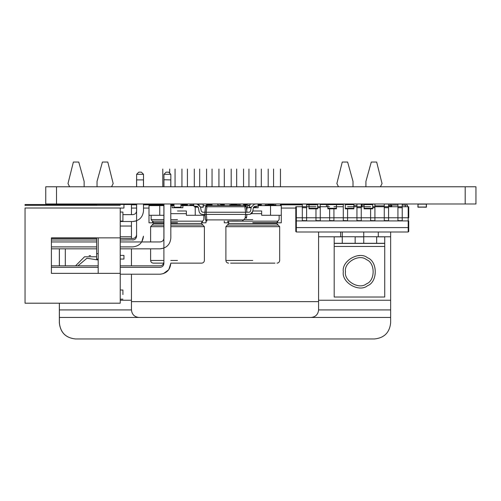 <?xml version="1.0" encoding="UTF-8"?>
<svg xmlns="http://www.w3.org/2000/svg" width="501" height="501" viewBox="0 0 501 501"><rect width="100%" height="100%" fill="white"/><g stroke="black" fill="none" stroke-linecap="round" stroke-linejoin="round"><path stroke-width="0.75" d="M56.507 203.982L56.507 186.779L45.754 186.779L45.754 203.982L475.95 203.982L475.95 186.779L465.197 186.779L465.197 203.982M56.507 186.779L465.197 186.779M136.579 234.637C136.335 236.973 135.045 238.263 132.709 238.507L120.234 238.507L120.234 221.517L132.759 221.517L135.921 221.041M141.363 172.15L143.518 174.304L143.518 186.779L143.518 174.304L143.518 186.779L143.518 174.304L143.518 186.779L143.518 174.304L143.518 186.779L143.518 174.304L141.363 172.15L143.518 174.304L141.363 172.15L143.518 174.304L141.363 172.15L143.518 174.304L141.363 172.15L138.783 172.15L137.493 173.44M133.423 221.492L136.579 220.816L132.759 221.517L120.234 221.517L132.759 221.517C139.247 220.828 142.829 217.246 143.518 210.758L143.461 203.982M132.759 221.517L136.579 220.816M136.629 203.982L136.629 210.758C136.385 213.094 135.095 214.384 132.759 214.635L122.92 214.635L122.92 212.048L122.92 214.635M143.518 174.304L136.629 174.304L136.629 186.779M136.629 174.304L138.783 172.15M123.941 255.391L123.941 259.048L123.941 255.391L123.941 259.048L123.941 255.391L123.941 259.048L123.941 255.391L123.941 259.048L123.941 255.391L120.234 255.391L120.234 248.834L160.076 248.834L163.896 248.133M168.68 172.15L170.835 174.304L170.835 186.779L170.835 174.304L170.835 186.779L170.835 174.304L170.835 186.779L170.835 174.304L170.835 186.779L170.835 174.304L168.68 172.15L170.835 174.304L168.68 172.15L170.835 174.304L168.68 172.15L170.835 174.304L168.68 172.15L166.1 172.15L164.81 173.44M160.076 248.834C166.564 248.152 170.146 244.563 170.835 238.075L170.778 203.982M163.952 203.982L163.952 238.075C163.702 240.411 162.412 241.701 160.076 241.952L141.758 241.952L143.461 236.14C142.779 242.628 139.19 246.21 132.709 246.899L120.234 246.899M98.183 265.824L51.403 265.824L51.403 248.834L96.624 248.834M160.076 241.952L120.234 241.952M96.624 241.952L51.403 241.952M170.835 174.304L163.952 174.304L163.952 186.779M163.952 174.304L166.1 172.15M123.941 204.414L123.941 208.072L123.941 204.414L123.941 208.072L123.941 204.414L123.941 208.072L123.941 204.414L123.941 208.072L123.941 204.414L96.624 204.414L96.624 205.329M98.183 253.675L96.624 253.675L96.624 259.048L98.183 259.048M96.624 253.675L96.624 237.862M123.941 259.048L120.234 259.048L120.234 265.824L160.026 265.824C162.362 265.58 163.652 264.29 163.896 261.954M123.941 208.072L120.234 208.072L120.234 212.255M180.993 205.598L180.993 207.752L180.993 203.982L180.993 205.598L193.699 205.598M174.004 207.752L174.004 207.214L180.993 207.214M174.004 203.982L174.004 207.214M177.498 210.977L186.372 210.977L177.498 210.977M163.896 260.451L150.613 260.451C150.782 262.073 151.678 262.969 153.3 263.138L163.714 263.138M170.778 263.138L201.696 263.138C203.318 262.969 204.214 262.073 204.389 260.451L204.389 226.671L170.835 226.671M205.999 222.807L205.999 220.778L205.999 222.807L202.31 222.807L202.31 221.292M205.999 205.598L203.312 205.598M182.339 207.752L182.878 207.752L182.878 205.598M182.878 207.752L172.119 207.752L172.119 205.598L174.004 205.598M152.686 221.292L152.686 222.807L148.997 222.807L148.997 215.28L159.756 215.28L159.756 205.598L163.896 205.598M170.835 205.598L172.119 205.598L172.119 207.752M159.756 215.28L163.896 215.28M195.246 207.214L195.246 215.28L186.372 215.28L186.372 210.977M195.246 215.28L204.972 215.28M148.997 215.28L148.997 205.598L159.756 205.598M152.686 222.807L153.569 222.807M201.427 222.807L202.31 222.807M193.743 204.953L189.866 204.953L189.866 205.598M154.377 205.598L154.377 204.953L163.896 204.953M256.28 207.752L256.28 206.212L256.28 207.752M249.291 207.752L249.291 207.214L251.239 207.214M253.481 207.214L256.28 207.214M249.291 205.166L249.291 207.214M261.654 210.977L252.798 210.977L261.654 210.977L261.654 215.28L270.527 215.28L270.527 205.598L281.286 205.598L281.286 222.807L281.286 205.598M230.604 263.138L274.961 263.138M257.62 207.752L258.159 207.752L258.159 205.598L270.527 205.598M258.159 207.752L253.368 207.752M251.145 207.752L247.406 207.752L247.406 205.598L247.406 207.752M245.302 205.598L246.198 205.598M270.527 215.28L281.286 215.28M227.974 221.292L227.974 222.807L224.285 222.807L224.285 221.11M247.507 205.598L249.291 205.598M227.974 222.807L228.857 222.807M276.715 222.807L277.592 222.807L277.592 221.292M277.592 222.807L281.286 222.807M240.417 204.953L240.417 205.598L240.417 204.953L229.658 204.953L229.658 205.598M275.907 204.953L275.907 205.598L275.907 204.953L265.154 204.953L265.154 205.598M295.803 227.26L295.803 220.922L408.735 220.922L408.735 231.462L408.196 232.001L296.341 232.001L295.803 231.462L295.803 227.26L296.341 227.579L296.341 232.001M408.735 227.26L408.196 227.579L296.341 227.579L296.341 217.753L302.31 217.753M408.735 220.922L408.735 231.462L408.196 232.001L408.196 217.753L408.735 217.772L408.735 206.725L408.196 206.725L408.735 206.725L408.735 217.772M306.612 217.753L315.968 217.753M320.271 217.753L329.627 217.753M333.929 217.753L343.285 217.753M347.588 217.753L356.95 217.753M361.246 217.753L370.608 217.753M374.911 217.753L384.267 217.753M388.569 217.753L397.926 217.753M402.228 217.753L408.196 217.753L408.196 206.725L402.228 206.725L408.196 206.725M295.803 206.725L295.803 220.922L295.803 217.772L296.341 217.753L296.341 206.725L295.803 206.725L302.31 206.725L296.341 206.725M402.228 217.791L402.228 204.039L402.228 220.709L402.228 217.791L397.926 217.791L397.926 206.725L388.569 206.725L397.926 206.725L397.926 204.039L402.228 204.039L397.926 204.039M388.569 217.791L388.569 204.039L388.569 220.709L388.569 217.791L384.267 217.791L384.267 206.725L374.911 206.725L384.267 206.725L384.267 204.039L388.569 204.039L384.267 204.039M370.608 206.725L361.246 206.725L370.608 206.725M361.246 217.791L361.246 204.039L361.246 220.709L361.246 217.791L356.95 217.791L356.95 206.725L347.588 206.725L356.95 206.725L356.95 204.039L361.246 204.039L352.272 204.039L356.95 204.039L352.272 204.039L352.272 204.627M347.588 217.791L347.588 208.823L347.588 220.709L347.588 217.791L343.285 217.791L343.285 206.725L333.929 206.725L343.285 206.725L343.285 204.039L347.588 204.039L347.588 204.627L347.588 204.039L343.285 204.039M329.627 206.725L320.271 206.725L329.627 206.725M315.968 206.725L306.612 206.725L315.968 206.725M370.608 220.584L374.911 220.709L374.911 206.725L372.7 206.725M374.911 217.791L370.608 217.791L370.608 220.709M370.608 217.791L370.608 208.823M370.608 204.627L370.608 204.039L374.911 204.039L374.911 220.709M374.911 206.957L374.911 204.039L374.911 206.725L374.911 204.039L370.608 204.039M361.246 206.957L361.246 204.039L361.947 204.039M315.968 220.584L320.271 220.709L320.271 206.725L317.634 206.725M320.271 217.791L315.968 217.791L315.968 220.709M315.968 217.791L315.968 208.823M315.968 204.627L315.968 204.039L320.271 204.039L320.271 220.709M320.271 206.957L320.271 204.039L320.271 206.725L320.271 204.039L315.968 204.039M329.627 220.584L333.929 220.709L333.929 208.823L333.929 220.709M333.929 217.791L329.627 217.791L329.627 220.709M329.627 217.791L329.627 208.823M329.627 204.627L329.627 204.039L333.929 204.039L333.929 204.627L333.929 204.039L329.627 204.039M306.612 206.957L306.612 220.709L306.612 204.039L302.31 204.039L306.612 204.039L302.31 204.039L306.612 204.039L306.612 206.957L306.612 204.039L306.612 206.725L302.31 206.725L302.31 204.039M302.31 220.584L306.612 220.709M306.612 217.791L302.31 217.791L302.31 220.709M302.31 217.791L302.31 206.725M343.285 220.584L347.588 220.709M343.285 217.791L343.285 220.709M402.228 206.957L402.228 204.039L402.228 206.725L397.926 206.725M388.569 206.957L388.569 204.039L388.569 206.725L384.267 206.725M333.929 204.627L333.929 204.039L333.929 204.627M356.95 220.584L361.246 220.709M356.95 217.791L356.95 220.709M361.246 204.039L361.246 206.725L356.95 206.725M347.588 204.627L347.588 204.039L347.588 204.627M384.267 220.584L388.569 220.709M384.267 217.791L384.267 220.709M397.926 220.584L402.228 220.709M397.926 217.791L397.926 220.709M326.458 204.627L326.458 206.725L326.458 203.982L326.458 206.725L326.458 204.521L329.627 204.521L320.271 204.521M343.285 204.521L335.056 204.627M335.063 204.521L335.063 203.982L335.063 204.627L335.063 203.982L335.063 204.521L333.929 204.521L335.063 204.521M326.458 204.521L329.627 204.521L326.458 204.521L326.458 203.982L326.458 206.725M317.634 203.982L317.634 208.823L317.634 203.982L317.634 208.823L317.634 204.521L317.634 208.284L309.036 208.284L309.036 208.823L309.029 204.521L309.029 208.823L317.634 208.823L317.634 204.521L309.029 204.627L309.029 208.284L317.634 208.284L317.634 208.823L309.029 208.823M309.036 204.521L317.634 204.521L309.036 204.627L309.036 203.982M317.634 208.284L309.029 208.284M327.854 208.823L336.459 208.823L336.459 203.982L336.459 208.823L336.459 204.521L336.459 208.284L327.861 208.284L327.861 204.521L336.459 204.521L336.459 208.823L327.854 208.823L327.854 204.521L327.854 208.823L327.854 208.284L336.459 208.284L327.854 208.284M336.459 203.982L336.459 204.521L327.854 204.627L327.854 203.982M336.459 208.284L336.459 204.521L327.854 204.521M353.881 203.982L353.881 208.823L353.881 203.982L353.881 208.823L353.881 204.521L353.881 208.284L345.283 208.284L345.277 208.823L345.277 204.521L345.277 208.823L353.881 208.823L353.881 204.521L345.277 204.627L345.277 208.284L353.881 208.284L353.881 208.823L345.277 208.823M345.277 204.521L353.881 204.521L345.277 204.627L345.277 203.982M353.881 208.284L345.277 208.284M372.7 203.982L372.7 208.823L372.7 203.982L372.7 208.823L372.7 204.521L372.7 208.284L364.102 208.284L364.095 208.823L364.095 204.521L364.095 208.823L372.7 208.823L372.7 204.521L364.095 204.627L364.095 208.284L372.7 208.284L372.7 208.823L364.095 208.823M364.102 204.521L372.7 204.521L364.102 204.627L364.102 203.982M372.7 208.284L364.095 208.284M280.454 169.031L280.454 186.779L280.454 169.031M255.823 169.031L255.823 186.779L255.823 169.031M231.193 169.031L231.193 186.779L231.193 169.031M206.562 169.031L206.562 186.779L206.562 169.031M181.938 169.031L181.938 186.779L181.938 169.031M131.45 204.521L136.579 204.521L131.45 204.521L131.45 214.635L131.45 204.521L123.941 204.521M75.526 338.958L374.516 338.958C384.242 337.931 389.621 332.558 390.648 322.826L390.648 317.452L59.394 317.452L59.394 322.826C60.421 332.558 65.8 337.931 75.526 338.958L374.516 338.958C384.242 337.931 389.621 332.558 390.648 322.826L390.648 232.001L390.648 317.452L311.058 317.452C315.599 316.97 318.11 314.459 318.586 309.919L318.586 300.243L390.648 300.243M120.234 226.032L131.45 226.032L131.45 221.517L131.45 238.507M390.648 309.919L318.586 309.919L318.586 301.64L131.45 301.64L318.586 301.64L318.586 236.785L318.586 300.243M59.394 237.862L59.394 238.507M59.394 248.834L59.394 265.824M120.234 300.243L131.45 300.243M131.45 274.216L131.45 309.919C131.932 314.459 134.443 316.97 138.984 317.452L59.394 317.452L59.394 303.199M131.45 236.785L120.234 236.785M342.252 236.785L340.636 236.785L340.636 232.001L340.636 236.785L318.586 236.785M355.153 236.785L363.757 236.785M376.664 236.785L390.648 236.785M378.28 232.001L378.28 236.785M59.394 309.919L131.45 309.919C131.932 314.459 134.443 316.97 138.984 317.452L311.058 317.452C315.599 316.97 318.11 314.459 318.586 309.919M25.05 205.441L25.05 204.521L96.624 204.521L59.394 204.521M352.272 204.521L347.588 204.521M131.45 265.824L131.45 248.834M318.586 301.64L318.586 232.001L318.586 301.64M295.803 208.072L281.286 208.072M148.997 208.072L143.518 208.072M136.579 208.072L131.45 208.072M131.45 204.846L136.579 204.846M143.518 204.846L162.794 204.846M170.835 204.846L174.004 204.846M181.938 204.846L187.424 204.846M206.562 204.846L212.048 204.846M221.53 204.846L224.31 204.846M231.193 204.846L236.679 204.846M243.561 204.846L246.398 204.846M258.046 204.846L261.309 204.846M268.192 204.846L273.571 204.846M280.454 204.846L302.31 204.846M306.612 204.846L315.968 204.846M315.968 204.521L306.612 204.521L315.968 204.521M302.31 204.521L280.454 204.521L302.31 204.521M273.571 204.521L268.192 204.521L273.571 204.521M261.309 204.521L258.021 204.521L261.309 204.521M246.598 204.521L243.561 204.521L246.598 204.521M236.679 204.521L231.193 204.521L236.679 204.521M224.31 204.521L221.323 204.521L224.31 204.521M212.048 204.521L206.562 204.521L212.048 204.521M187.424 204.521L181.938 204.521L187.424 204.521M174.004 204.521L170.835 204.521L174.004 204.521M162.794 204.521L143.518 204.521L162.794 204.521M75.476 338.958L374.46 338.958L75.476 338.958C65.744 337.931 60.364 332.558 59.343 322.826L59.343 303.199M59.343 237.862L59.343 238.507M59.343 248.834L59.343 265.824M65.312 238.507L65.312 237.862M78.751 162.042L84.13 181.4L84.13 186.779L84.13 181.4L78.751 162.042L73.378 162.042L67.998 183.548L69.614 186.779M84.13 203.982L84.13 204.521L84.13 203.982M107.79 162.042L113.17 183.548L111.554 186.779L113.17 183.548L107.79 162.042L102.417 162.042L97.037 181.4L97.037 186.779M86.285 238.507L86.285 237.862L86.285 238.507M73.378 238.507L73.378 237.862M107.79 204.414L107.79 203.982L107.79 204.414M94.883 237.862L94.883 238.507M97.037 204.414L97.037 203.982M73.378 203.982L73.378 204.521M384.73 296.961L384.73 236.841L384.73 296.961M342.252 236.841L334.186 236.841L334.186 297.018L384.73 297.018L384.73 246.467L334.186 246.467M384.73 236.841L376.664 236.841L376.664 243.292L384.73 243.292M334.186 243.292L342.252 243.292L342.252 236.735L355.153 236.735L355.153 243.292L342.252 243.292M347.625 162.042L353.005 181.4L353.005 186.779L353.005 181.4L347.625 162.042L342.252 162.042L336.872 183.548L338.482 186.779M376.664 162.042L382.044 183.548L380.428 186.779L382.044 183.548L376.664 162.042L371.285 162.042L365.912 181.4L365.912 186.779M376.664 236.841L376.664 243.292L363.757 243.292L363.757 232.001M355.153 236.735L355.153 243.292L363.757 243.292M342.252 203.982L342.252 204.521M342.252 232.001L342.252 236.735M363.757 236.841L355.153 236.841M384.73 297.018L384.73 246.467M343.323 271.742C341.388 260.977 359.167 250.707 367.521 257.771C377.817 261.478 377.817 282.007 367.521 285.714C359.167 292.772 341.388 282.508 343.323 271.742M359.461 255.61L357.946 255.679M65.312 248.834L65.312 265.824M75.576 265.824L84.519 256.794L96.624 256.781M90.587 255.61L89.072 255.679M345.477 271.742C343.799 262.411 359.204 253.512 366.45 259.631C375.368 262.843 375.368 280.635 366.45 283.848C359.204 289.966 343.799 281.074 345.477 271.742C343.799 262.411 359.204 253.512 366.45 259.631C375.368 262.843 375.368 280.635 366.45 283.848C359.204 289.966 343.799 281.074 345.477 271.742M77.918 265.824L86.955 258.24L98.183 260.006L86.955 258.24L77.918 265.824M219.983 205.166L220.402 205.523L217.829 205.166L217.829 203.876M221.718 205.542L219.983 203.876L221.718 205.542M247.945 205.166L247.519 205.523L247.945 205.166L247.519 205.523L247.945 205.166L247.519 205.523L246.692 210.276L247.519 205.523L246.692 210.276L247.519 205.523L246.692 210.276L247.519 205.523L250.093 205.166L250.093 203.876M246.085 206.224L246.248 205.304L247.945 203.876L246.248 205.304L246.085 206.224L246.248 205.304M238.326 221.11L231.907 221.11M249.21 214.415C251.076 214.271 252.241 213.294 252.711 211.485L253.418 207.445L254.671 206.324L253.418 207.445L252.711 211.485C252.241 213.294 251.076 214.271 249.21 214.415C251.076 214.271 252.241 213.294 252.711 211.485L253.418 207.445L254.671 206.324L258.134 206.08L254.671 206.324L253.418 207.445L252.711 211.485C252.241 213.294 251.076 214.271 249.21 214.415C251.076 214.271 252.241 213.294 252.711 211.485L253.418 207.445L254.671 206.324L253.418 207.445L252.711 211.485L253.418 207.445L254.671 206.324L258.134 206.08L254.671 206.324L253.418 207.445L252.711 211.485C252.241 213.294 251.076 214.271 249.21 214.415C251.076 214.271 252.241 213.294 252.711 211.485L253.418 207.445L254.671 206.324L253.418 207.445L252.711 211.485C252.241 213.294 251.076 214.271 249.21 214.415C251.076 214.271 252.241 213.294 252.711 211.485L253.418 207.445L254.671 206.324L258.134 206.08L257.977 203.901L258.134 206.08L257.977 203.901L258.134 206.08L257.977 203.901L258.134 206.08L257.977 203.901L258.134 206.08L257.977 203.901L258.134 206.08L257.977 203.901L258.134 206.08L257.977 203.901L258.134 206.08L257.977 203.901L258.134 206.08L254.671 206.324L253.418 207.445L252.711 211.485C252.241 213.294 251.076 214.271 249.21 214.415C251.076 214.271 252.241 213.294 252.711 211.485L253.418 207.445L254.671 206.324L253.418 207.445L252.711 211.485L250.149 214.29L252.711 211.485L253.418 207.445L252.711 211.485C252.241 213.294 251.076 214.271 249.21 214.415C251.076 214.271 252.241 213.294 252.711 211.485C252.241 213.294 251.076 214.271 249.21 214.415L245.571 214.415L245.571 212.23L246.93 212.23L246.26 206.738L244.901 205.542L206.894 205.542L244.901 205.542L246.26 206.738L246.93 212.23L246.26 206.738L244.901 206.738L245.571 212.23L206.224 212.23L206.894 221.11L205.535 219.908L243.486 219.908L242.29 221.11L246.649 216.751L246.93 214.415L246.649 216.751M243.486 219.908L245.102 218.298L245.571 214.415L204.865 214.415L205.535 219.908L204.865 212.23L202.586 212.23L201.239 211.103L202.586 212.23L201.239 211.103L200.532 207.07L201.239 211.103L202.586 212.23L201.239 211.103L200.532 207.07L198.171 204.32L200.532 207.07L201.239 211.103L202.586 212.23L201.239 211.103L200.532 207.07L197.281 204.145L200.532 207.07L201.239 211.103L202.586 212.23L201.239 211.103L200.532 207.07L201.239 211.103L202.586 212.23L201.239 211.103L200.532 207.07L197.281 204.145L200.532 207.07L201.239 211.103L202.586 212.23L201.239 211.103L200.532 207.07L198.171 204.32L200.532 207.07L201.239 211.103L202.586 212.23L201.239 211.103L200.532 207.07L201.239 211.103L202.586 212.23M204.865 213.413L205.535 206.738L204.89 212.011M244.901 205.542L244.901 206.738L206.894 206.738L206.224 212.23L204.865 212.23L204.89 214.641M206.894 206.738L205.535 206.738L206.894 205.542L206.894 206.738M249.573 212.186L250.556 211.103L251.264 207.07L254.514 204.145L251.264 207.07M254.514 204.145L256.762 203.982M246.26 206.738L246.93 212.23L249.21 212.23M258.134 206.08L254.671 206.324L253.418 207.445L254.671 206.324L258.134 206.08M198.377 207.445L197.125 206.324L198.377 207.445L199.091 211.485C199.555 213.294 200.719 214.271 202.586 214.415L204.865 214.415M197.469 206.393L193.662 206.08L193.818 203.901M195.033 203.982L197.281 204.145L200.532 207.07L197.281 204.145L200.532 207.07L201.239 211.103L200.532 207.07L197.281 204.145L200.532 207.07L197.281 204.145L200.532 207.07L197.281 204.145L195.033 203.982M390.987 206.725L390.987 203.982L390.987 206.725L390.987 205.867L388.569 205.867M361.947 205.986L361.947 203.982M367.327 204.627L367.327 204.039L363.025 204.039L363.025 205.654M388.569 204.039L389.91 204.039L389.91 205.654L388.569 205.654M361.947 205.654L361.246 205.654M356.95 205.654L353.881 205.654M405.29 206.725L405.29 205.059L407.445 205.059L407.445 206.725L407.445 205.059M391.738 206.725L391.738 205.059L397.926 205.059M402.228 205.059L405.29 205.059M374.911 205.867L384.267 205.867M390.987 206.944L390.987 205.867M361.947 206.944L361.947 205.867M136.579 178.387L136.629 179.759M96.624 238.507L51.403 238.507L51.403 237.862L51.403 238.507M51.403 246.899L96.624 246.899M143.461 186.779L143.461 179.897L136.579 179.897L136.579 186.779M133.842 239.841L120.234 240.017L120.234 233.128L120.234 238.507M136.579 203.982L136.579 236.14C136.335 238.476 135.045 239.766 132.709 240.017M96.624 240.017L51.403 240.017M163.952 178.256L163.896 186.779M160.026 274.216C166.514 273.533 170.096 269.945 170.778 263.457C170.096 269.945 166.514 273.533 160.026 274.216C166.514 273.533 170.096 269.945 170.778 263.457L168.774 269.707L163.182 273.74L168.774 269.707L170.778 263.457C170.096 269.945 166.514 273.533 160.026 274.216L120.234 274.216L160.026 274.216L120.234 274.216L120.234 278.086L120.234 265.824M170.778 186.779L170.778 179.897L163.952 179.759M163.896 203.982L163.896 263.457C163.652 265.793 162.362 267.083 160.026 267.334L120.234 267.334L120.234 260.451L120.234 267.334M98.183 267.334L51.403 267.334M120.234 290.229L120.234 274.216M120.234 294.594C120.234 288.701 120.234 288.701 120.234 294.594C120.234 300.487 120.234 300.487 120.234 294.594M51.403 237.862L51.403 273.352L51.403 237.862L120.234 237.862L120.234 208.015C120.234 204.514 120.234 204.514 120.234 208.015C120.234 204.514 120.234 204.514 120.234 208.015L25.05 208.015C25.05 204.514 25.05 204.514 25.05 208.015L25.05 303.199L120.234 303.199L120.234 298.965M120.234 216.62C120.234 210.727 120.234 210.727 120.234 216.62C120.234 222.519 120.234 222.519 120.234 216.62M122.92 221.191L122.92 212.048L122.92 221.191L120.234 220.991M120.234 237.862L120.234 303.199M120.234 248.834L120.234 240.017M51.403 248.834L51.403 265.824M98.183 237.862L98.183 273.352M51.403 273.352L120.234 273.352M122.92 294.594L122.92 290.023L122.92 294.594M194.707 207.051L194.707 206.155L194.707 207.051L198.239 207.051L194.87 207.051L194.87 206.161L194.707 207.051M203.149 207.214L200.557 207.214L203.149 207.214L203.149 204.145L197.331 204.145L203.149 203.982L203.312 207.051L200.525 207.051L203.312 207.051L203.149 203.982L203.312 207.051M198.315 207.214L194.87 207.051L198.315 207.214M426.476 204.145L426.313 207.214L417.872 207.051L418.034 203.982L417.872 207.051L426.313 207.051L426.313 204.145L418.034 204.145L418.034 207.214L426.476 207.051L426.313 203.982L426.313 207.214L418.034 207.051L418.034 204.145L426.476 204.145M170.778 260.451L177.498 260.451M163.896 226.671L150.613 226.671L150.613 241.952M177.498 222.732L170.835 222.732M203.851 215.28L203.851 219.607L201.427 222.732L201.427 223.459L170.835 223.459M163.896 223.459L153.569 223.459L153.569 222.732L163.896 222.732M151.152 215.28L151.152 219.607L163.896 219.607M170.835 219.607L177.498 219.607M186.372 213.664L170.835 213.664M201.427 223.459L202.905 225.068L170.835 225.068M163.896 225.068L152.091 225.068L150.613 226.671M202.636 221.166L170.835 221.166M163.896 221.166L152.36 221.166L153.569 222.732M252.786 260.451L225.895 260.451L252.786 260.451M279.132 215.28L279.132 219.607L276.715 222.732L276.715 223.459L279.671 226.671L225.895 226.671L225.895 260.451C226.064 262.073 226.966 262.969 228.588 263.138M252.786 222.732L276.715 222.732L252.786 222.732M276.715 223.459L228.857 223.459L228.857 222.732L227.642 221.166L277.923 221.166M243.793 219.607L252.786 219.607M261.654 213.664L251.396 213.664M278.193 225.068L227.373 225.068L225.895 226.671M374.911 207.702L372.7 207.702M320.271 207.702L317.634 207.702M306.612 207.702L302.31 207.702M361.246 207.702L356.95 207.702M388.569 207.702L384.267 207.702M402.228 207.702L397.926 207.702M317.634 204.627L309.029 204.627M336.459 204.627L327.854 204.627M353.881 204.627L345.277 204.627M372.7 204.627L364.095 204.627M334.186 243.405L384.73 243.405M363.757 236.735L376.664 236.735M150.613 260.451L150.613 248.834M202.905 225.068L204.389 226.671M153.569 223.459L152.091 225.068M151.152 219.607L152.36 221.166M279.671 226.671L279.671 260.451C279.502 262.073 278.606 262.969 276.984 263.138M228.857 223.459L227.373 225.068M280.454 203.982L280.454 205.598L280.454 203.982M231.193 203.982L231.193 204.953L231.193 203.982M206.562 203.982L206.562 205.579L206.562 203.982M181.938 203.982L181.938 205.598L181.938 203.982M268.192 169.031L268.192 186.779M268.192 203.982L268.192 204.953M261.309 169.031L261.309 186.779M261.309 203.982L261.309 205.598M243.561 169.031L243.561 186.779M243.561 203.982L243.561 205.542M236.679 169.031L236.679 186.779M236.679 203.982L236.679 204.953M218.931 169.031L218.931 186.779M218.931 205.166L218.931 205.542M212.048 169.031L212.048 186.779M212.048 203.982L212.048 205.542M194.307 169.031L194.307 186.779M187.424 169.031L187.424 186.779M187.424 203.982L187.424 205.598M169.676 169.031L169.676 173.146M162.794 169.031L162.794 186.779M162.794 203.982L162.794 204.953M273.571 169.031L273.571 186.779M273.571 203.982L273.571 204.953M248.941 169.031L248.941 186.779M248.941 205.166L248.941 205.598M224.31 169.031L224.31 186.779M224.31 203.982L224.31 205.542M199.68 169.031L199.68 186.779M175.056 169.031L175.056 186.779M246.93 214.415L246.454 218.298L246.93 214.415M25.05 205.329L120.234 205.329M122.92 212.048L120.234 212.048M122.92 299.166L120.234 299.166L122.92 299.166M122.92 290.023L120.234 290.023"/></g></svg>
